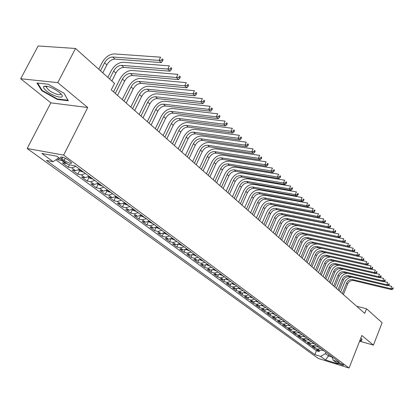 <?xml version="1.0" encoding="UTF-8"?>
<svg xmlns="http://www.w3.org/2000/svg" width="414" height="414" viewBox="0 0 414 414"><rect width="100%" height="100%" fill="white"/><g stroke="black" fill="none" stroke-linecap="round" stroke-linejoin="round"><path stroke-width="0.62" d="M343.496 364.796C340.706 363.238 338.787 362.566 337.731 362.778L338.067 363.119C340.846 364.672 342.766 365.339 343.817 365.132L343.496 364.796M27.169 148.517L318.356 358.483L349.074 368.03L63.652 155.09L27.169 148.517L50.85 102.843L87.727 107.521L57.784 82.624L20.7 78.748L50.85 102.843M20.7 78.748L38.135 45.97L75.524 48.479L57.784 82.624M57.085 158.95L58.431 159.939L59.368 158.091M66.763 163.551L62.39 162.847L68.258 167.158L69.454 164.777M79.7 169.259L75.627 170.677L72.119 169.999L77.837 174.206L79.597 170.682M89.155 176.286L85.108 177.673L81.61 176.975L87.194 181.078L88.917 177.59M98.382 183.143L94.361 184.494L90.868 183.78L96.322 187.79L98.02 184.333M107.386 189.84L103.391 191.159L99.914 190.43L105.234 194.342L106.905 190.921M116.184 196.376L112.215 197.664L108.742 196.919L113.943 200.743L115.584 197.354M124.774 202.756L120.831 204.014L117.369 203.258L122.451 206.995L124.06 203.641M133.168 208.998L129.246 210.224L125.799 209.458L130.762 213.106L132.345 209.784M141.365 215.094L137.474 216.289L134.038 215.513L138.887 219.078L140.449 215.787M149.382 221.05L145.516 222.22L142.09 221.433L146.835 224.921L148.331 221.738M157.222 226.877L153.377 228.021L149.961 227.219L154.603 230.629L156.006 227.638M164.886 232.57L161.067 233.693L157.667 232.88L162.205 236.218L163.514 233.398M172.384 238.143L168.591 239.24L165.202 238.423L169.647 241.688L170.873 239.023M179.723 243.598L175.95 244.669L172.576 243.841L176.928 247.039L178.082 244.514M186.905 248.933L183.159 249.984L179.795 249.145L184.054 252.276L185.141 249.88M193.933 254.16L190.207 255.184L186.859 254.341L191.03 257.404L192.06 255.127M200.816 259.273L197.116 260.277L193.783 259.428L197.866 262.429L198.839 260.256M207.554 264.282L203.879 265.265L200.557 264.411L204.557 267.351L205.484 265.281M214.157 269.188L210.509 270.151L207.197 269.291L211.119 272.169L211.999 270.192M220.626 273.996L216.998 274.943L213.707 274.073L217.547 276.894L218.385 274.999M226.965 278.71L223.363 279.631L220.082 278.762L223.845 281.525L224.647 279.709M233.18 283.326L229.599 284.232L226.334 283.352L230.024 286.069L230.784 284.325M239.271 287.854L235.711 288.744L232.461 287.859L236.078 290.519L236.808 288.843M245.243 292.294L241.709 293.164L238.469 292.279L242.019 294.887L242.718 293.272M251.101 296.647L247.588 297.5L244.363 296.61L247.846 299.172L248.519 297.614M256.846 300.921L253.358 301.754L250.149 300.859L253.565 303.374L254.206 301.868M262.486 305.108L259.014 305.93L255.821 305.03L259.174 307.498L259.795 306.044M268.018 309.222L264.572 310.024L261.389 309.123L264.681 311.545L265.276 310.138M273.447 313.253L270.021 314.045L266.854 313.139L270.088 315.515L270.658 314.159M278.777 317.217L275.372 317.993L272.221 317.088L275.393 319.417L275.947 318.097M284.009 321.104L280.625 321.864L277.489 320.959L280.604 323.246L281.137 321.968M289.148 324.923L285.784 325.673L282.664 324.762L285.722 327.008L286.24 325.766M294.194 328.675L290.851 329.409L287.746 328.499L290.752 330.703L291.249 329.497M299.151 332.359L295.829 333.079L292.734 332.168L295.689 334.336L296.176 333.161M304.021 335.977L300.719 336.685L297.64 335.77L300.543 337.902L301.014 336.758M308.808 339.537L305.527 340.23L302.458 339.314L305.315 341.41L305.77 340.292M313.512 343.03L310.246 343.713L307.198 342.797L309.998 344.857L310.443 343.765M318.133 346.466L314.888 347.134L311.851 346.218L314.609 348.241L315.038 347.175M75.524 48.479L114.538 83.38L111.278 89.879L364.729 313.367L366.535 308.782L356.614 306.21M61.898 158.795L64.165 160.472C68.548 163.147 71.053 163.949 71.679 162.883L68.17 159.949C63.751 157.248 61.231 156.435 60.615 157.522L61.898 158.795L62.7 157.211M331.868 356.671L333.291 360.315L339.237 362.152L75.11 165.848L68.072 164.518L56.79 156.187L41.819 153.454L53.132 161.693L46.409 160.42L314.821 354.617L320.586 356.397L325.399 353.691L328.504 355.988L332.018 357.065M333.291 360.315L338.129 363.885L325.487 359.963L320.586 356.397M62.804 160.632L58.431 159.939M55.854 159.804L316.389 350.736L319.137 351.574L319.561 350.529M322.677 349.84L319.453 350.498L316.431 349.582L319.137 351.574M320.866 348.5L317.636 349.162L314.609 348.241M316.291 345.1L313.041 345.773L309.998 344.857M311.639 341.638L308.368 342.326L305.315 341.41M306.903 338.119L303.612 338.818L300.543 337.902M302.085 334.538L298.773 335.252L295.689 334.336M297.18 330.895L293.847 331.619L290.752 330.703M292.186 327.184L288.837 327.919L285.722 327.008M287.104 323.406L283.73 324.157L280.604 323.246M281.929 319.556L278.534 320.322L275.393 319.417M276.656 315.639L273.245 316.42L270.088 315.515M271.289 311.649L267.853 312.446L264.681 311.545M265.819 307.586L262.362 308.394L259.174 307.498M260.246 303.441L256.763 304.269L253.565 303.374M254.563 299.219L251.06 300.062L247.846 299.172M248.773 294.918L245.248 295.777L242.019 294.887M242.868 290.53L239.323 291.404L236.078 290.519M236.849 286.053L233.279 286.949L230.024 286.069M230.707 281.489L227.115 282.405L223.845 281.525M224.445 276.837L220.833 277.768L217.547 276.894M218.054 272.086L214.416 273.038L211.119 272.169M211.533 267.237L207.869 268.21L204.557 267.351M204.873 262.29L201.194 263.283L197.866 262.429M198.078 257.239L194.373 258.253L191.03 257.404M191.139 252.085L187.407 253.114L184.054 252.276M184.049 246.811L180.292 247.872L176.928 247.039M176.809 241.429L173.026 242.511L169.647 241.688M169.404 235.928L165.6 237.036L162.205 236.218M161.843 230.308L158.013 231.436L154.603 230.629M154.106 224.559L150.251 225.718L146.835 224.921M146.199 218.68L142.318 219.865L138.887 219.078M138.11 212.672L134.203 213.883L130.762 213.106M129.83 206.519L125.903 207.756L122.451 206.995M121.364 200.221L117.405 201.494L113.943 200.743M112.691 193.778L108.711 195.077L105.234 194.342M103.81 187.18L99.805 188.51L96.322 187.79M94.718 180.421L90.687 181.787L87.194 181.078M85.398 173.497L81.341 174.894L77.837 174.206M75.85 166.397L71.767 167.836L68.258 167.158M359.606 341.162L373.433 345.121L382.117 322.718L366.535 308.782M373.433 345.121L361.836 335.48L349.074 368.03M87.727 107.521L63.652 155.09M329.063 354.591L328.504 355.988L325.487 359.963M325.963 352.283L325.399 353.691M58.86 157.718L53.132 161.693M316.389 350.736L314.821 354.617M41.736 90.682L57.215 99.417L68.331 100.778L64.015 93.243L48.107 84.197L36.944 83.002L41.736 90.682L42.016 90.143M359.859 340.52L361.329 340.939L362.069 339.061L360.713 338.336M46.316 86.117L46.973 86.49M44.065 86.226L43.931 86.49M57.453 98.956L57.215 99.417M362.064 339.056L361.329 340.939M102.801 72.88L106.853 64.884C109.037 61.179 111.723 59.254 114.921 59.109L161.232 62.592L159.007 60.403L160.596 57.168L114.217 53.918C109.425 54.162 105.389 57.06 102.108 62.612L98.734 69.242M100.498 70.82L104.566 62.809C106.76 59.093 109.456 57.158 112.655 57.008L159.007 60.403L161.574 60.19L162.459 61.07L163.095 59.776L162.21 58.897L161.574 60.19M162.21 58.897L163.095 59.776M161.232 62.592L162.459 61.07M59.425 92.431C52.376 87.473 47.129 85.491 43.682 86.49C43.03 87.39 43.946 88.875 46.43 90.94C53.716 97.083 66.768 99.748 60.946 93.833L59.425 92.431M47.108 86.257L46.559 86.536L46.471 87.452L48.619 89.91C53.147 93.74 61.857 96.338 60.547 93.445M63.963 93.212L67.984 100.24L57.215 98.925L42.212 90.459L37.617 83.074M361.805 338.916L361.137 340.618L359.952 340.282M111.873 80.994L115.853 73.076C118.006 69.412 120.671 67.518 123.853 67.399L169.983 71.208L167.815 69.076L169.378 65.873L123.175 62.286C118.399 62.488 114.399 65.34 111.175 70.835L107.857 77.402M109.627 78.986L113.622 71.048C115.78 67.373 118.456 65.469 121.644 65.345L167.815 69.076L170.351 68.869L171.215 69.728L171.836 68.445L170.972 67.591L170.351 68.869M170.972 67.591L171.836 68.445M169.983 71.208L171.215 69.728M78.66 169.983L80.14 171.08L83.612 172.167M117.509 95.375L124.64 81.077C126.756 77.444 129.401 75.581 132.573 75.483L178.517 79.617L176.405 77.532L177.937 74.365L131.921 70.452C127.165 70.618 123.196 73.418 120.024 78.862L113.519 91.856M80.699 170.004L81.791 170.811M115.304 93.429L122.466 79.095C124.588 75.451 127.238 73.583 130.41 73.48L176.405 77.532L178.905 77.33L179.754 78.168L180.364 76.9L179.521 76.062L178.905 77.33M179.521 76.062L180.364 76.9M178.517 79.617L179.754 78.168M88.125 177.001L89.496 178.015L92.938 179.102M126.213 103.05L133.22 88.886C135.306 85.289 137.924 83.452 141.081 83.38L186.843 87.815L184.784 85.781L186.284 82.645L140.455 78.422C135.72 78.551 131.787 81.315 128.661 86.702L122.27 99.572M90.097 176.985L91.163 177.777M124.055 101.145L131.098 86.95C133.189 83.343 135.813 81.501 138.975 81.423L184.784 85.781L187.252 85.584L188.075 86.397L188.675 85.144L187.852 84.327L187.252 85.584M187.852 84.327L188.675 85.144M186.843 87.815L188.075 86.397M97.362 183.847L98.63 184.789L102.046 185.865M134.716 110.543L141.604 96.509C143.653 92.948 146.251 91.147 149.397 91.096L194.963 95.81L192.95 93.828L194.43 90.718L148.792 86.21C144.077 86.303 140.18 89.02 137.101 94.361L130.819 107.107M99.272 183.806L100.307 184.577M132.609 108.685L139.528 94.62C141.588 91.054 144.191 89.238 147.337 89.186L192.95 93.828L195.392 93.631L196.2 94.428L196.785 93.186L195.982 92.389L195.392 93.631M195.982 92.389L196.785 93.186M194.963 95.81L196.2 94.428M106.377 190.533L107.547 191.397L110.931 192.474M143.016 117.866L149.79 103.961C151.814 100.436 154.386 98.661 157.517 98.63L202.891 103.614L200.925 101.684L202.379 98.604L156.937 93.818C152.243 93.88 148.378 96.555 145.345 101.839L139.166 114.471M108.225 190.461L109.239 191.211M140.962 116.049L147.762 102.113C149.79 98.579 152.373 96.798 155.504 96.762L200.925 101.684L203.341 101.487L204.123 102.263L204.702 101.032L203.921 100.255L203.341 101.487M203.921 100.255L204.702 101.032M202.891 103.614L204.123 102.263M115.18 197.059L116.256 197.856L119.615 198.927M151.131 125.023L157.791 111.242C159.783 107.754 162.34 106 165.455 105.994L210.628 111.237L208.708 109.348L210.136 106.3L164.896 101.249C160.223 101.28 156.394 103.914 153.403 109.146L147.327 121.664M116.971 196.955L117.959 197.695M149.118 123.248L155.809 109.441C157.806 105.937 160.368 104.183 163.489 104.168L208.708 109.348L211.093 109.156L211.859 109.912L212.429 108.696L211.663 107.935L211.093 109.156M211.663 107.935L212.429 108.696M210.628 111.237L211.859 109.912M123.781 203.429L124.764 204.164L128.097 205.225M159.059 132.014L165.616 118.363C167.577 114.906 170.113 113.177 173.212 113.188L218.183 118.678L216.31 116.831L217.712 113.809L172.674 108.515C168.022 108.515 164.223 111.112 161.279 116.293L155.302 128.697M125.509 203.305L126.477 204.024M157.097 130.281L163.675 116.598C165.647 113.131 168.182 111.402 171.287 111.407L216.31 116.831L218.67 116.644L219.415 117.385L219.974 116.174L219.229 115.434L218.67 116.644M219.229 115.434L219.974 116.174M218.183 118.678L219.415 117.385M132.18 209.66L133.08 210.328L136.382 211.388M166.816 138.85L173.264 125.323C175.2 121.897 177.709 120.2 180.794 120.226L225.563 125.944L223.731 124.143L225.112 121.152L180.281 115.615C175.65 115.589 171.882 118.145 168.979 123.279L163.1 135.575M133.857 209.51L134.798 210.208M164.891 137.153L171.365 123.595C173.311 120.163 175.826 118.456 178.915 118.482L223.731 124.143L226.065 123.957L226.794 124.681L227.343 123.486L226.613 122.761L226.065 123.957M226.613 122.761L227.343 123.486M225.563 125.944L226.794 124.681M140.393 215.746L144.481 217.407M174.397 145.537L180.742 132.128C182.652 128.733 185.141 127.062 188.21 127.108L232.771 133.044L230.986 131.285L232.342 128.319L187.718 122.56C183.107 122.508 179.371 125.028 176.509 130.115L170.723 142.297M142.012 215.57L142.933 216.258M172.519 143.881L178.889 130.441C180.804 127.041 183.298 125.359 186.372 125.401L230.986 131.285L233.289 131.103L234.003 131.807L234.547 130.622L233.832 129.918L233.289 131.103M233.832 129.918L234.547 130.622M232.771 133.044L234.003 131.807M148.414 221.692L152.399 223.291M181.813 152.078L188.059 138.788C189.943 135.425 192.412 133.774 195.465 133.841L239.82 139.984L238.071 138.266L239.406 135.326L194.989 129.354C190.404 129.277 186.698 131.755 183.873 136.796L178.18 148.874M149.987 221.495L150.887 222.168M179.976 150.453L186.243 137.137C188.132 133.769 190.606 132.113 193.669 132.169L238.071 138.266L240.353 138.085L241.046 138.773L241.579 137.598L240.886 136.91L240.353 138.085M240.886 136.91L241.579 137.598M239.82 139.984L241.046 138.773M156.259 227.509L160.146 229.046M189.069 158.474L195.222 145.304C197.074 141.971 199.522 140.346 202.565 140.424L246.708 146.768L245 145.086L246.314 142.178L202.104 135.999C197.545 135.901 193.871 138.343 191.082 143.337L185.477 155.307M157.781 227.291L158.666 227.948M187.273 156.89L193.441 143.689C195.304 140.351 197.763 138.716 200.806 138.793L245 145.086L247.251 144.91L247.934 145.583L248.457 144.419L247.779 143.746L247.251 144.91M247.779 143.746L248.457 144.419M246.708 146.768L247.934 145.583M163.934 233.196L167.717 234.676M196.169 164.736L202.229 151.679C204.055 148.378 206.488 146.779 209.515 146.872L253.44 153.403L251.774 151.757L253.068 148.874L209.07 142.504C204.532 142.38 200.883 144.791 198.135 149.739L192.619 161.605M165.409 232.958L166.273 233.599M194.409 163.183L200.49 150.096C202.327 146.789 204.759 145.179 207.792 145.273L251.774 151.757L253.999 151.581L254.667 152.243L255.184 151.089L254.517 150.427L253.999 151.581M254.517 150.427L255.184 151.089M253.44 153.403L254.667 152.243M171.443 238.759L175.127 240.182M203.124 170.868L209.086 157.92C210.892 154.65 213.303 153.071 216.315 153.18L260.028 159.887L258.398 158.283L259.671 155.421L215.891 148.869C211.368 148.724 207.756 151.1 205.044 156.006L199.605 167.768M172.871 238.505L173.714 239.132M201.401 169.347L207.383 156.373C209.199 153.097 211.611 151.508 214.628 151.617L258.398 158.283L260.603 158.107L261.255 158.753L261.762 157.61L261.11 156.963L260.603 158.107M261.11 156.963L261.762 157.61M260.028 159.887L261.255 158.753M178.786 244.208L182.383 245.574M209.929 176.866L215.803 164.032C217.583 160.792 219.974 159.235 222.97 159.359L266.476 166.237L264.877 164.663L266.13 161.827L222.561 155.105C218.069 154.934 214.483 157.279 211.808 162.138L206.451 173.802M180.168 243.929L180.996 244.545M208.242 175.381L214.136 162.516C215.927 159.271 218.318 157.708 221.319 157.827L264.877 164.663L267.056 164.493L267.698 165.124L268.194 163.991L267.558 163.359L267.056 164.493M267.558 163.359L268.194 163.991M266.476 166.237L267.698 165.124M185.974 249.533L189.483 250.848M216.594 182.745L222.38 170.019C224.14 166.811 226.51 165.269 229.491 165.409L272.779 172.447L271.217 170.904L272.453 168.1L229.102 161.212C224.626 161.02 221.071 163.333 218.426 168.146L213.153 179.707M187.314 249.238L188.127 249.844M214.938 181.285L220.75 168.534C222.515 165.315 224.89 163.773 227.876 163.908L271.217 170.904L273.375 170.739L274.001 171.355L274.492 170.232L273.866 169.616L273.375 170.739M273.866 169.616L274.492 170.232M272.779 172.447L274.001 171.355M193.012 254.75L196.433 256.018M223.12 188.499L228.823 175.883C230.562 172.7 232.911 171.184 235.882 171.334L278.953 178.522L277.421 177.016L278.638 174.232L235.504 167.189C231.048 166.982 227.524 169.264 224.916 174.035L219.715 185.498M194.311 254.439L195.103 255.029M221.5 187.071L227.224 174.429C228.968 171.241 231.322 169.719 234.293 169.864L277.421 177.016L279.559 176.85L280.169 177.456L280.656 176.343L280.045 175.738L279.559 176.85M280.045 175.738L280.656 176.343M278.953 178.522L280.169 177.456M199.9 259.857L203.238 261.074M229.516 194.14L235.136 181.632C236.855 178.475 239.183 176.98 242.138 177.14L284.992 184.473L283.497 182.998L284.692 180.24L241.776 173.047C237.346 172.819 233.843 175.07 231.271 179.8L226.147 191.17M201.163 259.531L201.939 260.106M227.928 192.738L233.574 180.204C235.292 177.042 237.631 175.541 240.586 175.696L283.497 182.998L285.608 182.838L286.209 183.428L286.685 182.326L286.09 181.73L285.608 182.838M286.09 181.73L286.685 182.326M284.992 184.473L286.209 183.428M206.648 264.862L209.903 266.031M235.783 199.667L241.326 187.263C243.018 184.132 245.331 182.657 248.271 182.828L290.913 190.3L289.443 188.856L290.623 186.119L247.919 178.786C243.515 178.543 240.042 180.763 237.501 185.451L232.451 196.728M207.869 264.515L208.63 265.084M234.231 198.296L239.789 185.865C241.486 182.729 243.81 181.244 246.749 181.415L289.443 188.856L291.534 188.696L292.124 189.276L292.594 188.179L292.01 187.599L291.534 188.696M292.01 187.599L292.594 188.179M290.913 190.3L292.124 189.276M213.257 269.757L216.434 270.885M241.926 205.08L247.391 192.779C249.062 189.679 251.36 188.22 254.279 188.406L296.703 196.008L295.27 194.59L296.434 191.879L253.942 184.411C249.559 184.147 246.113 186.341 243.608 190.994L238.624 202.172M214.442 269.4L215.187 269.954M240.399 203.74L245.885 191.408C247.562 188.303 249.865 186.838 252.788 187.019L295.27 194.59L297.34 194.435L297.914 194.999L298.375 193.918L297.806 193.348L297.34 194.435M297.806 193.348L298.375 193.918M296.703 196.008L297.914 194.999M219.736 274.56L222.835 275.641M247.95 210.39L253.337 198.192C254.988 195.113 257.265 193.674 260.173 193.871L302.38 201.597L300.973 200.21L302.122 197.525L259.852 189.928C255.49 189.648 252.069 191.811 249.59 196.422L244.679 207.512M220.885 274.187L221.614 274.73M246.454 209.075L251.862 196.847C253.518 193.768 255.8 192.324 258.709 192.515L300.973 200.21L303.022 200.055L303.586 200.609L304.042 199.538L303.483 198.979L303.022 200.055M303.483 198.979L304.042 199.538M302.38 201.597L303.586 200.609M226.08 279.264L229.108 280.304M253.849 215.596L259.164 203.497C260.794 200.448 263.056 199.025 265.948 199.232L307.944 207.078L306.562 205.717L307.695 203.051L265.638 195.336C261.301 195.041 257.906 197.178 255.459 201.747L250.615 212.744M227.193 278.881L227.912 279.414M252.385 214.307L257.72 202.177C259.355 199.124 261.622 197.701 264.515 197.902L306.562 205.717L308.596 205.561L309.144 206.105L309.594 205.039L309.046 204.495L308.596 205.561M309.046 204.495L309.594 205.039M307.944 207.078L309.144 206.105M232.301 283.875L235.255 284.873M259.64 220.703L264.882 208.697C266.497 205.675 268.738 204.273 271.615 204.49L313.393 212.444L312.042 211.114L313.16 208.47L271.32 200.64C267.004 200.329 263.635 202.441 261.218 206.969L256.437 217.878M233.382 283.476L234.081 283.999M258.207 219.436L263.464 207.409C265.079 204.376 267.33 202.969 270.207 203.186L312.042 211.114L314.05 210.959L314.593 211.492L315.038 210.436L314.5 209.903L314.05 210.959M314.5 209.903L315.038 210.436M313.393 212.444L314.593 211.492M238.412 288.387L241.29 289.355M265.322 225.713L270.492 213.805C272.086 210.804 274.311 209.422 277.173 209.644L318.739 217.707L317.414 216.398L318.511 213.779L276.888 205.841C272.593 205.515 269.25 207.6 266.864 212.092L262.15 222.913M239.447 287.984L240.136 288.496M263.909 224.471L269.1 212.537C270.699 209.531 272.929 208.144 275.796 208.366L317.414 216.398L319.401 216.248L319.929 216.77L320.369 215.725L319.841 215.202L319.401 216.248M319.841 215.202L320.369 215.725M318.739 217.707L319.929 216.77M244.41 292.812L247.199 293.749M270.891 230.624L275.993 218.809C277.571 215.839 279.781 214.468 282.627 214.706L323.976 222.867L322.677 221.583L323.764 218.985L282.353 210.943C278.079 210.602 274.767 212.661 272.402 217.122L267.754 227.855M245.393 292.408L246.071 292.91M269.509 229.403L274.632 217.567C276.205 214.587 278.42 213.215 281.272 213.448L322.677 221.583L324.648 221.433L325.166 221.951L325.601 220.91L325.083 220.393L324.648 221.433M325.083 220.393L325.601 220.91M323.976 222.867L325.166 221.951M250.294 297.154L253.001 298.059M276.361 235.447L281.396 223.726C282.948 220.776 285.142 219.425 287.978 219.668L329.114 227.923L327.836 226.67L328.907 224.088L287.714 215.953C283.466 215.596 280.174 217.629 277.841 222.054L273.25 232.704M251.231 296.745L251.893 297.236M275.005 234.246L280.055 222.504C281.613 219.549 283.813 218.194 286.648 218.437L327.836 226.67L329.787 226.52L330.3 227.022L330.724 225.992L330.217 225.49L329.787 226.52M330.217 225.49L330.724 225.992M329.114 227.923L330.3 227.022M256.064 301.408L258.688 302.287M281.727 240.177L286.695 228.549C288.232 225.625 290.411 224.29 293.226 224.538L334.15 232.885L332.903 231.654L333.958 229.097L292.977 220.864C288.749 220.502 285.479 222.509 283.176 226.893L278.643 237.46M256.954 300.999L257.601 301.48M280.392 239.002L285.381 227.353C286.923 224.419 289.101 223.079 291.927 223.332L332.903 231.654L334.833 231.509L335.335 232L335.754 230.976L335.257 230.484L334.833 231.509M335.257 230.484L335.754 230.976M334.15 232.885L335.335 232M261.72 305.584L264.272 306.438M286.99 244.819L291.901 233.284C293.417 230.381 295.58 229.061 298.38 229.32L339.092 237.75L337.865 236.544L338.911 234.008L298.142 225.687C293.935 225.309 290.69 227.296 288.413 231.643L283.942 242.128M262.569 305.17L263.206 305.646M285.686 243.67L290.607 232.109C292.129 229.201 294.297 227.876 297.102 228.135L337.865 236.544L339.78 236.399L340.272 236.886L340.686 235.871L340.199 235.385L339.78 236.399M340.199 235.385L340.686 235.871M339.092 237.75L340.272 236.886M267.278 309.682L269.752 310.51M292.165 249.378L297.009 237.931C298.51 235.054 300.657 233.75 303.441 234.019L343.941 242.526L342.74 241.341L343.765 238.826L303.214 230.422C299.027 230.034 295.808 231.995 293.552 236.311L289.138 246.713M268.081 309.268L268.707 309.729M290.882 248.25L295.741 236.777C297.247 233.894 299.394 232.585 302.189 232.849L342.74 241.341L344.634 241.202L345.116 241.672L345.524 240.669L345.048 240.192L344.634 241.202M345.048 240.192L345.524 240.669M343.941 242.526L345.116 241.672M272.728 313.703L275.129 314.505M297.242 253.854L302.023 242.495C303.509 239.644 305.641 238.35 308.414 238.63L348.702 247.215L347.517 246.051L348.536 243.551L308.192 235.074C304.026 234.671 300.833 236.611 298.603 240.891L294.245 251.215M273.312 313.382L274.104 313.745M295.979 252.747L300.776 241.362C302.267 238.505 304.399 237.212 307.178 237.481L347.517 246.051L349.4 245.911L349.871 246.377L350.275 245.378L349.804 244.912L349.4 245.911M349.804 244.912L350.275 245.378M348.702 247.215L349.871 246.377M278.079 317.652L280.413 318.433M302.225 258.253L306.95 246.982C308.42 244.146 310.531 242.873 313.294 243.158L353.37 251.81L352.21 250.672L353.214 248.193L313.077 239.639C308.937 239.23 305.765 241.145 303.56 245.393L299.26 255.635M278.622 317.326L279.403 317.683M300.988 257.161L305.729 245.864C307.198 243.028 309.315 241.75 312.078 242.03L352.21 250.672L354.074 250.532L354.534 250.987L354.938 249.999L354.472 249.538L354.074 250.532M354.472 249.538L354.938 249.999M353.37 251.81L354.534 250.987M283.326 321.528L285.598 322.283M317.393 244.043C313.439 243.903 310.453 245.823 308.435 249.813L304.181 259.976M283.844 321.223L284.604 321.549M305.91 261.498L310.588 250.289C312.042 247.474 314.148 246.211 316.896 246.501L356.816 255.205L357.805 252.747L353.396 251.795M307.126 262.574L311.789 251.386C313.243 248.576 315.339 247.313 318.087 247.603L357.955 256.328L356.816 255.205L358.664 255.071L359.119 255.516L359.512 254.538L359.057 254.087L358.664 255.071M359.057 254.087L359.512 254.538M357.955 256.328L359.119 255.516M288.486 325.337L290.69 326.066M321.781 248.41C317.962 248.436 315.111 250.346 313.222 254.155L309.02 264.246M288.982 325.042L289.712 325.347M310.738 265.762L315.364 254.636C316.803 251.841 318.889 250.594 321.626 250.889L361.339 259.661L362.317 257.223L358.022 256.282M311.933 266.813L316.544 255.712C317.978 252.923 320.063 251.676 322.796 251.971L362.457 260.763L361.339 259.661L363.166 259.526L363.616 259.966L364.004 258.988L363.559 258.548L363.166 259.526M363.559 258.548L364.004 258.988M362.457 260.763L363.616 259.966M293.552 329.078L295.689 329.787M326.191 252.726C322.48 252.845 319.722 254.745 317.921 258.419L313.771 268.438M294.023 328.794L294.732 329.073M315.489 269.949L320.053 258.905C321.481 256.137 323.551 254.9 326.273 255.2L365.779 264.034L366.747 261.612L362.566 260.685M316.663 270.984L321.212 259.961C322.635 257.197 324.705 255.961 327.422 256.266L366.876 265.115L365.779 264.034L367.591 263.899L368.03 264.334L368.413 263.366L367.979 262.931L367.591 263.899M367.979 262.931L368.413 263.366M366.876 265.115L368.03 264.334M298.525 332.752L300.6 333.436M330.563 256.97C326.946 257.166 324.271 259.045 322.542 262.611L318.444 272.552M298.98 332.478L299.664 332.737M320.151 274.063L324.664 263.102C326.077 260.349 328.136 259.128 330.838 259.433L370.142 268.329L371.094 265.928L367.021 265.012M321.305 275.077L325.808 264.137C327.21 261.394 329.265 260.178 331.971 260.484L371.218 269.39L370.142 268.329L371.938 268.194L372.367 268.619L372.75 267.661L372.321 267.232L371.938 268.194M372.321 267.232L372.75 267.661M371.218 269.39L372.367 268.619M303.41 336.359L305.428 337.027M334.895 261.146C331.355 261.4 328.752 263.263 327.086 266.735L323.034 276.604M303.855 336.096L304.507 336.339M324.742 278.104L329.197 267.227C330.595 264.494 332.639 263.288 335.33 263.599L374.422 272.547L375.369 270.166L371.405 269.266M325.875 279.103L330.32 268.246C331.712 265.524 333.751 264.318 336.437 264.629L375.482 273.592L374.422 272.547L376.207 272.417L376.626 272.831L377.004 271.879L376.58 271.46L376.207 272.417M376.58 271.46L377.004 271.879M375.482 273.592L376.626 272.831M308.213 339.904L310.174 340.551M339.164 265.255C335.702 265.555 333.161 267.397 331.552 270.787L327.546 280.583M308.642 339.651L309.263 339.873M329.249 282.079L333.653 271.279C335.035 268.572 337.063 267.377 339.739 267.692L378.634 276.692L379.566 274.327L375.705 273.442M330.362 283.062L334.755 272.283C336.132 269.581 338.155 268.386 340.831 268.707L379.674 277.716L378.634 276.692L380.399 276.562L380.813 276.971L381.185 276.024L380.771 275.615L380.399 276.562M380.771 275.615L381.185 276.024M379.674 277.716L380.813 276.971M312.932 343.392L314.837 344.013M343.377 269.297C339.982 269.633 337.503 271.455 335.94 274.767L331.981 284.496M313.346 343.144L313.941 343.351M333.679 285.986L338.031 275.263C339.397 272.578 341.415 271.393 344.075 271.719L382.769 280.764L383.69 278.415L379.933 277.546M334.776 286.954L339.118 276.252C340.479 273.566 342.492 272.391 345.152 272.712L383.788 281.768L382.769 280.764L384.518 280.635L384.927 281.039L385.294 280.097L384.885 279.693L384.518 280.635M384.885 279.693L385.294 280.097M383.788 281.768L384.927 281.039M317.569 346.813L319.417 347.424M347.527 273.271C344.2 273.638 341.778 275.445 340.256 278.684L336.344 288.341M317.973 346.575L318.542 346.772M338.036 289.826L342.337 279.186C343.692 276.516 345.695 275.346 348.345 275.672L386.831 284.765L387.742 282.436L384.083 281.582M339.113 290.778L343.403 280.154C344.753 277.489 346.751 276.324 349.395 276.656L387.835 285.753L386.831 284.765L388.565 284.635L388.969 285.034L389.331 284.102L388.932 283.704L388.565 284.635M388.932 283.704L389.331 284.102M387.835 285.753L388.969 285.034M322.128 350.182L323.924 350.772M351.621 277.178C348.35 277.577 345.98 279.362 344.505 282.539L340.634 292.124M322.516 349.949L323.06 350.13M342.321 293.604L346.575 283.041C347.915 280.392 349.902 279.233 352.537 279.564L390.826 288.698L391.727 286.384L388.166 285.546M343.377 294.54L347.62 283.994C348.955 281.349 350.943 280.195 353.577 280.526L391.815 289.671L390.826 288.698L392.544 288.574L392.943 288.962L393.3 288.041L392.907 287.647L392.544 288.574M392.907 287.647L393.3 288.041M391.815 289.671L392.943 288.962M65.909 163.509L61.95 160.596M319.453 350.498L317.636 349.162M314.888 347.134L313.041 345.773M310.246 343.713L308.368 342.326M305.527 340.23L303.612 338.818M300.719 336.685L298.773 335.252M295.829 333.079L293.847 331.619M290.851 329.409L288.837 327.919M285.784 325.673L283.73 324.157M280.625 321.864L278.534 320.322M275.372 317.993L273.245 316.42M270.021 314.045L267.853 312.446M264.572 310.024L262.362 308.394M259.014 305.93L256.763 304.269M253.358 301.754L251.06 300.062M247.588 297.5L245.248 295.777M241.709 293.164L239.323 291.404M235.711 288.744L233.279 286.949M229.599 284.232L227.115 282.405M223.363 279.631L220.833 277.768M216.998 274.943L214.416 273.038M210.509 270.151L207.869 268.21M203.879 265.265L201.194 263.283M197.116 260.277L194.373 258.253M190.207 255.184L187.407 253.114M183.159 249.984L180.292 247.872M175.95 244.669L173.026 242.511M168.591 239.24L165.6 237.036M161.067 233.693L158.013 231.436M153.377 228.021L150.251 225.718M145.516 222.22L142.318 219.865M137.474 216.289L134.203 213.883M129.246 210.224L125.903 207.756M120.831 204.014L117.405 201.494M112.215 197.664L108.711 195.077M103.391 191.159L99.805 188.51M94.361 184.494L90.687 181.787M85.108 177.673L81.341 174.894M75.627 170.677L71.767 167.836M65.288 158.241L64.165 160.472M104.566 62.809L106.853 64.884M112.655 57.008L114.921 59.109M113.622 71.048L115.853 73.076M121.644 65.345L123.853 67.399M79.395 169.497L82.94 172.131M122.466 79.095L124.64 81.077M130.41 73.48L132.573 75.483M88.855 176.519L92.27 179.055M131.098 86.95L133.22 88.886M138.975 81.423L141.081 83.38M98.082 183.376L101.378 185.819M139.528 94.62L141.604 96.509M147.337 89.186L149.397 91.096M107.097 190.067L110.269 192.422M147.762 102.113L149.79 103.961M155.504 96.762L157.517 98.63M115.894 196.598L118.953 198.875M155.809 109.441L157.791 111.242M163.489 104.168L165.455 105.994M124.485 202.979L127.434 205.173M163.675 116.598L165.616 118.363M171.287 111.407L173.212 113.188M132.878 209.215L135.725 211.331M171.365 123.595L173.264 125.323M178.915 118.482L180.794 120.226M141.081 215.306L143.829 217.345M178.889 130.441L180.742 132.128M186.372 125.401L188.21 127.108M149.102 221.262L151.752 223.229M186.243 137.137L188.059 138.788M193.669 132.169L195.465 133.841M156.942 227.084L159.499 228.983M193.441 143.689L195.222 145.304M200.806 138.793L202.565 140.424M164.612 232.777L167.075 234.609M200.49 150.096L202.229 151.679M207.792 145.273L209.515 146.872M172.11 238.35L174.491 240.115M207.383 156.373L209.086 157.92M214.628 151.617L216.315 153.18M179.448 243.799L181.746 245.502M214.136 162.516L215.803 164.032M221.319 157.827L222.97 159.359M186.631 249.135L188.846 250.78M220.75 168.534L222.38 170.019M227.876 163.908L229.491 165.409M193.664 254.356L195.801 255.94M227.224 174.429L228.823 175.883M234.293 169.864L235.882 171.334M200.552 259.469L202.612 261.001M233.574 180.204L235.136 181.632M240.586 175.696L242.138 177.14M207.29 264.474L209.282 265.954M239.789 185.865L241.326 187.263M246.749 181.415L248.271 182.828M213.898 269.379L215.818 270.803M245.885 191.408L247.391 192.779M252.788 187.019L254.279 188.406M220.367 274.187L222.22 275.558M251.862 196.847L253.337 198.192M258.709 192.515L260.173 193.871M226.712 278.896L228.497 280.221M257.72 202.177L259.164 203.497M264.515 197.902L265.948 199.232M232.927 283.512L234.65 284.791M263.464 207.409L264.882 208.697M270.207 203.186L271.615 204.49M239.018 288.035L240.679 289.272M269.1 212.537L270.492 213.805M275.796 208.366L277.173 209.644M244.995 292.47L246.599 293.666M274.632 217.567L275.993 218.809M281.272 213.448L282.627 214.706M250.853 296.822L252.4 297.971M280.055 222.504L281.396 223.726M286.648 218.437L287.978 219.668M256.602 301.092L258.093 302.199M285.381 227.353L286.695 228.549M291.927 223.332L293.226 224.538M262.243 305.284L263.682 306.35M290.607 232.109L291.901 233.284M297.102 228.135L298.38 229.32M267.775 309.393L269.162 310.422M295.741 236.777L297.009 237.931M302.189 232.849L303.441 234.019M273.209 313.424L274.544 314.417M300.776 241.362L302.023 242.495M307.178 237.481L308.414 238.63M278.539 317.383L279.828 318.34M305.729 245.864L306.95 246.982M312.078 242.03L313.294 243.158M283.771 321.269L285.013 322.195M310.588 250.289L311.789 251.386M316.896 246.501L318.087 247.603M288.915 325.088L290.111 325.978M315.364 254.636L316.544 255.712M321.626 250.889L322.796 251.971M293.961 328.835L295.115 329.694M320.053 258.905L321.212 259.961M326.273 255.2L327.422 256.266M298.918 332.52L300.031 333.342M324.664 263.102L325.808 264.137M330.838 259.433L331.971 260.484M303.793 336.137L304.859 336.929M329.197 267.227L330.32 268.246M335.33 263.599L336.437 264.629M308.58 339.692L309.61 340.458M333.653 271.279L334.755 272.283M339.739 267.692L340.831 268.707M313.284 343.185L314.273 343.92M338.031 275.263L339.118 276.252M344.075 271.719L345.152 272.712M317.905 346.621L318.858 347.325M342.337 279.186L343.403 280.154M348.345 275.672L349.395 276.656M322.454 349.996L323.365 350.674M346.575 283.041L347.62 283.994M352.537 279.564L353.577 280.526M60.905 156.942L60.615 157.522M46.559 86.536L43.682 86.49M47.098 86.257L46.471 87.452"/></g></svg>
